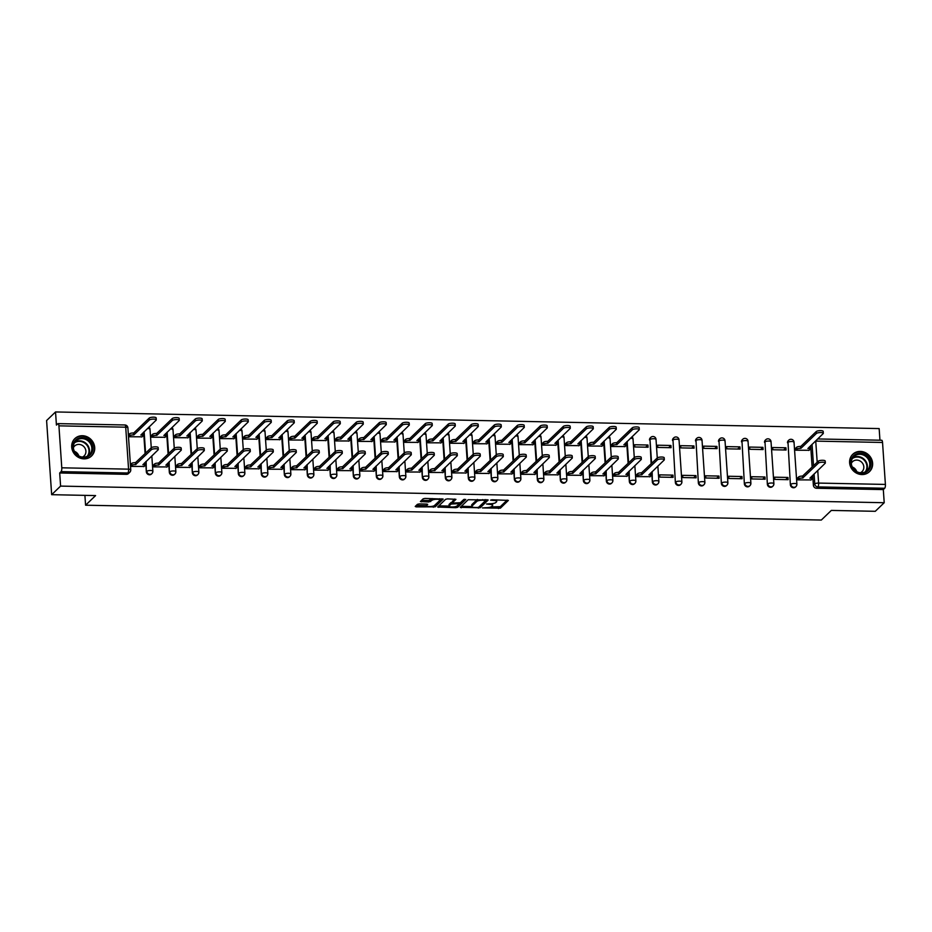 <?xml version="1.0" encoding="UTF-8"?>
<svg xmlns="http://www.w3.org/2000/svg" width="932" height="932" viewBox="0 0 932 932"><rect width="100%" height="100%" fill="white"/><g stroke="black" fill="none" stroke-linecap="round" stroke-linejoin="round"><path stroke-width="1.4" d="M482.415 507.928L500.391 508.161L508.383 500.402L491.933 499.773L490.57 500.146L493.308 500.402A4.846 1.316 176.1 0 1 496.733 501.428A4.846 1.316 176.1 0 1 496.523 501.859L495.871 502.488A4.846 1.316 176.1 0 1 489.824 503.758L486.516 503.991L489.207 504.352A4.846 1.316 176.1 0 1 492.644 505.377A4.846 1.316 176.1 0 1 492.434 505.796L491.77 506.425A4.846 1.316 176.1 0 1 485.723 507.695L482.415 507.928M861.902 474.551A12.046 11.021 46.1 0 0 869.463 471.674A12.046 11.021 46.1 0 0 871.548 459.01A12.046 11.021 46.1 0 0 860.329 451.414A12.046 11.021 46.1 0 0 852.768 454.303A12.046 11.021 46.1 0 0 850.683 466.955A12.046 11.021 46.1 0 0 861.902 474.551M83.996 458.859A12.046 11.021 46.1 0 0 91.557 455.981A12.046 11.021 46.1 0 0 93.643 443.317A12.046 11.021 46.1 0 0 82.412 435.722A12.046 11.021 46.1 0 0 74.863 438.599A12.046 11.021 46.1 0 0 72.778 451.263A12.046 11.021 46.1 0 0 83.996 458.859M419.33 503.909L417.443 504.305L415.218 506.437L416.22 506.892L435.186 506.845L443.189 499.086L425.039 498.422L423.151 498.818L420.39 501.533L428.778 501.998L431.994 500.333A4.054 1.107 176.1 0 1 436.421 499.272A4.054 1.107 176.1 0 1 439.916 500.135A4.054 1.107 176.1 0 1 439.741 500.484L434.51 505.505A4.054 1.107 176.1 0 1 430.083 506.554A4.054 1.107 176.1 0 1 426.6 505.703A4.054 1.107 176.1 0 1 426.774 505.342L427.706 504.375L426.635 504.061L419.33 503.909M884.212 502.721L875.276 511.307L831.332 510.421L821.325 520.044L85.581 505.202L95.588 495.579L51.656 494.682L60.592 486.096L884.212 502.721L883.315 489.591L884.701 488.252L817.912 486.912A3.087 2.831 -133.9 0 1 814.766 483.883L814.079 473.945M460.222 507.346L480.201 507.754L488.193 499.995L468.155 499.727L460.222 507.346M455.806 507.695L437.656 507.031L445.647 499.272L447.535 498.876L455.923 499.342L452.637 502.569L453.639 503.024L460.385 502.721L463.728 499.505L465.802 499.459L457.694 507.299L455.806 507.695L455.725 506.554M51.656 494.682L46.6 420.553L55.536 411.956L879.156 428.58L879.948 440.207M60.592 486.096L59.695 472.978L61.081 471.639A3.087 0.92 -88.8 0 0 61.78 467.806L58.926 425.842A3.087 0.92 -88.8 0 0 58.087 423.617A3.087 0.92 -88.8 0 0 57.819 423.745L56.433 425.085L55.536 411.956M883.315 489.591L816.525 488.252A3.087 2.831 -133.9 0 1 813.368 485.223L812.692 475.273M812.133 467.107L810.665 445.624M881.439 440.358A3.087 0.92 91.2 0 1 881.707 440.242A3.087 0.92 91.2 0 1 882.534 442.467L885.4 484.43A3.087 0.92 91.2 0 1 884.701 488.252M795.905 448.001L795.823 450.214L809.069 450.273M797.92 477.65L797.839 479.875L811.096 479.922M787.959 477.452L774.69 477.184L774.841 479.409L788.111 479.677L787.959 477.452L785.688 479.63M785.932 447.791L772.663 447.523L772.814 449.748L786.084 450.016L785.932 447.791L783.672 449.97M764.951 476.986L751.681 476.718L751.833 478.943L765.102 479.211L764.951 476.986L762.691 479.165M762.935 447.337L749.666 447.069L749.817 449.294L763.087 449.562L762.935 447.337L760.675 449.504M741.954 476.52L728.684 476.252L728.836 478.477L742.105 478.745L741.954 476.52L739.693 478.698M739.938 446.871L726.657 446.603L726.809 448.828L740.09 449.096L739.938 446.871L737.666 449.049M718.956 476.066L705.687 475.798L705.839 478.011L719.108 478.279L718.956 476.066L716.685 478.233M716.929 446.405L703.66 446.137L703.811 448.362L717.081 448.63L716.929 446.405L714.669 448.583M695.948 475.6L682.678 475.332L682.83 477.557L696.099 477.825L695.948 475.6L693.688 477.767M693.932 445.939L680.663 445.671L680.814 447.896L694.084 448.164L693.932 445.939L691.672 448.117M672.951 475.134L659.681 474.866L659.833 477.091L673.102 477.359L672.951 475.134L670.691 477.312M670.923 445.473L657.654 445.205L657.806 447.43L671.075 447.698L670.923 445.473L668.663 447.651M636.917 474.4L636.836 476.625L650.082 476.671M647.926 445.007L634.657 444.75L634.808 446.964L648.078 447.232L647.926 445.007L645.666 447.185M613.908 473.945L613.827 476.159L627.085 476.217M611.893 444.284L611.811 446.51L625.069 446.556M590.911 473.479L590.83 475.693L604.087 475.751M588.896 443.818L588.803 446.044L602.06 446.09M567.914 473.013L567.833 475.227L581.079 475.285M565.887 443.352L565.806 445.578L579.063 445.624M544.905 472.547L544.824 474.772L558.082 474.819M542.89 442.898L542.808 445.112L556.055 445.17M521.908 472.081L521.827 474.306L535.085 474.353M519.881 442.432L519.8 444.646L533.057 444.704M498.911 471.615L498.83 473.84L512.076 473.887M496.884 441.966L496.803 444.18L510.06 444.238M475.903 471.161L475.821 473.374L489.079 473.433M473.887 441.5L473.805 443.725L487.052 443.772M452.905 470.695L452.824 472.908L466.082 472.967M450.878 441.034L450.797 443.259L464.054 443.306M429.908 470.229L429.827 472.454L443.073 472.501M427.881 440.568L427.8 442.793L441.057 442.84M406.9 469.763L406.818 471.988L420.076 472.035M404.884 440.114L404.803 442.327L418.049 442.385M383.902 469.297L383.821 471.522L397.079 471.569M381.875 439.648L381.794 441.861L395.052 441.919M360.905 468.843L360.812 471.056L374.07 471.103M358.878 439.182L358.797 441.395L372.054 441.453M337.897 468.377L337.815 470.59L351.073 470.648M335.881 438.716L335.8 440.941L349.046 440.987M314.9 467.911L314.818 470.124L328.076 470.182M312.872 438.25L312.791 440.475L326.049 440.521M291.902 467.445L291.809 469.67L305.067 469.716M289.875 437.784L289.794 440.009L303.051 440.055M268.894 466.979L268.812 469.204L282.07 469.25M266.878 437.329L266.797 439.543L280.043 439.601M245.897 466.513L245.815 468.738L259.073 468.784M243.869 436.863L243.788 439.077L257.046 439.135M222.899 466.058L222.806 468.272L236.064 468.318M220.872 436.397L220.791 438.611L234.049 438.669M199.891 465.592L199.809 467.806L213.067 467.864M197.875 435.931L197.794 438.157L211.04 438.203M176.894 465.126L176.812 467.34L190.058 467.398M174.867 435.465L174.785 437.69L188.043 437.737M153.885 464.66L153.803 466.885L167.061 466.932M151.869 434.999L151.788 437.225L165.046 437.271M130.888 464.194L130.806 466.419L144.064 466.466M128.872 434.545L128.779 436.758L142.037 436.817M152.732 471.406A3.087 2.831 -133.9 0 1 151.916 473.572L151.427 474.05A3.087 2.831 46.1 0 1 146.336 471.767L145.66 461.818M145.101 453.651L143.633 432.168M175.729 471.872A3.087 2.831 -133.9 0 1 174.925 474.038L174.424 474.516A3.087 2.831 46.1 0 1 169.333 472.233L168.657 462.284M168.098 454.117L166.642 432.634M198.726 472.338A3.087 2.831 -133.9 0 1 197.922 474.505L197.433 474.982A3.087 2.831 46.1 0 1 192.341 472.687L191.666 462.75M191.107 454.571L189.639 433.089M221.734 472.804A3.087 2.831 -133.9 0 1 220.919 474.971L220.43 475.448A3.087 2.831 46.1 0 1 215.339 473.153L214.663 463.216M214.104 455.037L212.636 433.555M244.732 473.27A3.087 2.831 -133.9 0 1 243.928 475.437L243.427 475.903A3.087 2.831 46.1 0 1 238.336 473.619L237.66 463.682M237.101 455.503L235.645 434.021M267.729 473.724A3.087 2.831 -133.9 0 1 266.925 475.891L266.435 476.368A3.087 2.831 46.1 0 1 261.344 474.085L260.669 464.136M260.11 455.969L258.642 434.487M290.737 474.19A3.087 2.831 -133.9 0 1 289.922 476.357L289.433 476.835A3.087 2.831 46.1 0 1 284.342 474.551L283.666 464.602M283.107 456.435L281.639 434.953M313.735 474.656A3.087 2.831 -133.9 0 1 312.931 476.823L312.43 477.3A3.087 2.831 46.1 0 1 307.35 475.017L306.663 465.068M306.104 456.901L304.648 435.419M336.732 475.122A3.087 2.831 -133.9 0 1 335.928 477.289L335.438 477.767A3.087 2.831 46.1 0 1 330.347 475.471L329.672 465.534M329.113 457.356L327.645 435.873M359.74 475.588A3.087 2.831 -133.9 0 1 358.925 477.755L358.436 478.233A3.087 2.831 46.1 0 1 353.345 475.937L352.669 466M352.11 457.822L350.642 436.339M382.737 476.054A3.087 2.831 -133.9 0 1 381.934 478.221L381.433 478.687A3.087 2.831 46.1 0 1 376.353 476.403L375.666 466.466M375.118 458.288L373.65 436.805M405.746 476.508A3.087 2.831 -133.9 0 1 404.931 478.675L404.441 479.153A3.087 2.831 46.1 0 1 399.35 476.869L398.675 466.92M398.115 458.754L396.648 437.271M428.743 476.974A3.087 2.831 -133.9 0 1 427.928 479.141L427.438 479.619A3.087 2.831 46.1 0 1 422.347 477.335L421.672 467.386M421.113 459.22L419.656 437.737M451.74 477.44A3.087 2.831 -133.9 0 1 450.937 479.607L450.436 480.085A3.087 2.831 46.1 0 1 445.356 477.801L444.669 467.852M444.121 459.686L442.653 438.203M474.749 477.906A3.087 2.831 -133.9 0 1 473.934 480.073L473.444 480.551A3.087 2.831 46.1 0 1 468.353 478.256L467.678 468.318M467.118 460.14L465.651 438.657M497.746 478.372A3.087 2.831 -133.9 0 1 496.942 480.539L496.441 481.017A3.087 2.831 46.1 0 1 491.35 478.722L490.675 468.784M490.115 460.606L488.659 439.123M520.743 478.838A3.087 2.831 -133.9 0 1 519.94 481.005L519.439 481.471A3.087 2.831 46.1 0 1 514.359 479.188L513.672 469.25M513.124 461.072L511.656 439.589M543.752 479.293A3.087 2.831 -133.9 0 1 542.937 481.46L542.447 481.937A3.087 2.831 46.1 0 1 537.356 479.654L536.681 469.705M536.121 461.538L534.653 440.055M566.749 479.759A3.087 2.831 -133.9 0 1 565.945 481.926L565.444 482.403A3.087 2.831 46.1 0 1 560.353 480.12L559.678 470.171M559.118 462.004L557.662 440.521M589.746 480.225A3.087 2.831 -133.9 0 1 588.942 482.392L588.453 482.869A3.087 2.831 46.1 0 1 583.362 480.586L582.675 470.637M582.127 462.47L580.659 440.987M612.755 480.691A3.087 2.831 -133.9 0 1 611.94 482.858L611.45 483.335A3.087 2.831 46.1 0 1 606.359 481.04L605.683 471.103M605.124 462.924L603.656 441.442M635.752 481.157A3.087 2.831 -133.9 0 1 634.948 483.324L634.447 483.79A3.087 2.831 46.1 0 1 629.356 481.506L628.681 471.569M628.121 463.39L626.665 441.908M658.749 481.623A3.087 2.831 -133.9 0 1 657.945 483.79L657.456 484.256A3.087 2.831 46.1 0 1 652.365 481.972L651.689 472.035M651.13 463.856L650 439.531A3.087 2.831 -133.9 0 1 650.804 437.364L650.315 437.842A3.087 2.831 46.1 0 0 649.499 440.009M681.758 482.077A3.087 2.831 -133.9 0 1 680.942 484.244L680.453 484.722A3.087 2.831 46.1 0 1 675.362 482.438L672.997 439.997A3.087 2.831 -133.9 0 1 673.801 437.83L673.312 438.308A3.087 2.831 46.1 0 0 672.496 440.475M704.755 482.543A3.087 2.831 -133.9 0 1 703.951 484.71L703.45 485.188A3.087 2.831 46.1 0 1 698.359 482.904L695.994 440.463A3.087 2.831 -133.9 0 1 696.81 438.296L696.309 438.774A3.087 2.831 46.1 0 0 695.505 440.941M727.752 483.009A3.087 2.831 -133.9 0 1 726.948 485.176L726.459 485.654A3.087 2.831 46.1 0 1 721.368 483.37L719.003 440.929A3.087 2.831 -133.9 0 1 719.807 438.762L719.318 439.228A3.087 2.831 46.1 0 0 718.502 441.407M750.761 483.475A3.087 2.831 -133.9 0 1 749.945 485.642L749.456 486.12A3.087 2.831 46.1 0 1 744.365 483.825L742 441.395A3.087 2.831 -133.9 0 1 742.804 439.228L742.315 439.694A3.087 2.831 46.1 0 0 741.511 441.861M773.758 483.941A3.087 2.831 -133.9 0 1 772.954 486.108L772.453 486.574A3.087 2.831 46.1 0 1 767.362 484.291L764.997 441.85A3.087 2.831 -133.9 0 1 765.813 439.683L765.312 440.16A3.087 2.831 46.1 0 0 764.508 442.327M796.755 484.395A3.087 2.831 -133.9 0 1 795.951 486.574L795.462 487.04A3.087 2.831 46.1 0 1 790.371 484.757L788.006 442.316A3.087 2.831 -133.9 0 1 788.81 440.149L788.321 440.626A3.087 2.831 46.1 0 0 787.505 442.793M85.581 505.202L84.905 495.358M59.695 472.978L126.484 474.33A3.087 2.831 46.1 0 0 128.43 473.584L129.816 472.244A3.087 2.831 -133.9 0 1 127.882 472.99L61.081 471.639M492.644 505.377L492.539 503.886A4.846 1.316 176.1 0 0 492.399 503.606M496.733 501.428L496.64 499.948A4.846 1.316 176.1 0 0 496.616 499.867M490.931 506.926L500.286 506.682L507.148 500.076M479.374 506.565L486.958 499.668M461.293 506.321L471.825 506.542M477.335 507.521L478.652 507.241L485.619 500.554L482.811 500.193A4.846 1.316 176.1 0 0 476.776 501.463L472.011 506.029A4.846 1.316 176.1 0 0 471.802 506.46A4.846 1.316 176.1 0 0 475.238 507.486L477.335 507.521M477.51 499.482A4.846 1.316 176.1 0 0 476.671 499.971L476.776 501.463M471.802 506.46L471.709 504.969A4.846 1.316 176.1 0 1 471.918 504.55L476.671 499.971M449.119 506.076L438.786 505.866M454.688 499.028L452.556 501.346M464.392 499.272L457.589 505.82L457.694 507.299M449.306 505.773A4.054 1.107 176.1 0 0 449.119 506.134A4.054 1.107 176.1 0 0 452.614 506.985A4.054 1.107 176.1 0 0 457.041 505.936L458.952 504.037L457.88 503.711L451.135 504.014L449.306 505.773L449.201 504.294A4.054 1.107 176.1 0 0 449.026 504.655L449.119 506.134M452.533 502.138L451.041 502.523L451.135 504.014M449.201 504.294L451.041 502.523M456.797 506.123L457.589 505.82M426.53 504.049A4.054 1.107 176.1 0 0 426.495 504.212L426.6 505.703M432.297 498.573A4.054 1.107 176.1 0 0 431.889 498.841L431.994 500.333M421.532 500.379L428.673 500.519L431.889 498.841M434.312 505.657L441.954 498.76M416.278 505.412L426.588 505.622M795.683 448.21L796.697 447.232A3.087 0.839 -3.9 0 1 800.541 446.428L800.67 448.362A3.087 0.839 176.1 0 0 796.825 449.166L795.812 450.133M808.848 450.482L809.943 449.434A3.087 0.839 176.1 0 0 810.083 449.154A3.087 0.839 176.1 0 0 807.893 448.502L823.166 433.613A3.553 0.967 176.1 0 0 823.317 433.31A3.553 0.967 176.1 0 0 820.265 432.553A3.553 0.967 176.1 0 0 816.385 433.473L800.891 448.362M800.763 446.44L816.246 431.551A3.553 0.967 -3.9 0 1 820.137 430.631A3.553 0.967 -3.9 0 1 823.189 431.376L823.317 433.31M809.43 446.812A3.087 0.839 -3.9 0 1 809.943 447.232L810.083 449.154M810.875 480.131L811.97 479.083A3.087 0.839 176.1 0 0 812.098 478.815A3.087 0.839 176.1 0 0 809.92 478.163L825.181 463.274A3.553 0.967 176.1 0 0 825.344 462.959A3.553 0.967 176.1 0 0 822.28 462.214A3.553 0.967 176.1 0 0 818.401 463.134L802.697 478.011A3.087 0.839 176.1 0 0 798.841 478.815L798.712 476.893A3.087 0.839 -3.9 0 1 802.557 476.089L818.273 461.2A3.553 0.967 -3.9 0 1 822.152 460.28A3.553 0.967 -3.9 0 1 825.204 461.037L825.344 462.959M797.699 477.86L798.712 476.893M811.457 476.473A3.087 0.839 -3.9 0 1 811.97 476.893L812.098 478.815M797.839 479.794L798.841 478.815M802.918 478.023L802.778 476.089M869.719 468.505A10.427 9.541 -133.9 0 1 856.368 471.895A10.427 9.541 -133.9 0 1 851.801 458.148A10.427 9.541 -133.9 0 1 865.141 454.758A10.427 9.541 -133.9 0 1 869.719 468.505M852.232 458.754A9.658 8.831 46.1 0 0 855.261 470.66A9.658 8.831 46.1 0 0 867.226 470.509A9.658 8.831 46.1 0 0 868.834 468.342A9.658 8.831 46.1 0 0 865.805 456.435A9.658 8.831 46.1 0 0 853.84 456.587A9.658 8.831 46.1 0 0 852.232 458.754M860.364 472.757A6.874 6.291 46.1 0 0 862.018 471.65A6.874 6.291 46.1 0 0 863.16 470.112A6.874 6.291 46.1 0 0 861.017 461.631A6.874 6.291 46.1 0 0 852.489 461.736A6.874 6.291 46.1 0 0 851.347 463.286A6.874 6.291 46.1 0 0 851.312 463.344M868.053 472.804A11.976 10.951 46.1 0 0 869.055 471.965A11.976 10.951 46.1 0 0 871.047 469.274A11.976 10.951 46.1 0 0 867.296 454.513A11.976 10.951 46.1 0 0 852.465 454.7A11.976 10.951 46.1 0 0 851.58 455.666M852.302 467.014A6.874 6.291 -133.9 0 1 856.741 471.627M91.802 452.812A10.427 9.541 -133.9 0 1 78.463 456.202A10.427 9.541 -133.9 0 1 73.884 442.455A10.427 9.541 -133.9 0 1 87.235 439.065A10.427 9.541 -133.9 0 1 91.802 452.812M74.327 443.061A9.658 8.831 46.1 0 0 77.344 454.967A9.658 8.831 46.1 0 0 89.309 454.816A9.658 8.831 46.1 0 0 90.917 452.649A9.658 8.831 46.1 0 0 87.899 440.743A9.658 8.831 46.1 0 0 75.935 440.894A9.658 8.831 46.1 0 0 74.327 443.061M82.459 457.064A6.874 6.291 46.1 0 0 84.113 455.958A6.874 6.291 46.1 0 0 85.255 454.42A6.874 6.291 46.1 0 0 83.099 445.939A6.874 6.291 46.1 0 0 74.583 446.044A6.874 6.291 46.1 0 0 73.442 447.593A6.874 6.291 46.1 0 0 73.407 447.651M90.136 457.111A11.976 10.951 46.1 0 0 91.138 456.272A11.976 10.951 46.1 0 0 93.13 453.581A11.976 10.951 46.1 0 0 89.39 438.821A11.976 10.951 46.1 0 0 74.548 439.007A11.976 10.951 46.1 0 0 73.663 439.974M74.397 451.309A6.874 6.291 -133.9 0 1 78.836 455.934M611.672 444.494L612.685 443.527A3.087 0.839 -3.9 0 1 616.53 442.723L616.658 444.646A3.087 0.839 176.1 0 0 612.813 445.449L611.8 446.428M624.848 446.766L625.943 445.717A3.087 0.839 176.1 0 0 626.071 445.449A3.087 0.839 176.1 0 0 623.881 444.797L639.154 429.897A3.553 0.967 176.1 0 0 639.305 429.594A3.553 0.967 176.1 0 0 636.253 428.848A3.553 0.967 176.1 0 0 632.374 429.768L616.879 444.657M616.751 442.723L632.246 427.835A3.553 0.967 -3.9 0 1 636.125 426.914A3.553 0.967 -3.9 0 1 639.177 427.66L639.305 429.594M625.419 443.096A3.087 0.839 -3.9 0 1 625.943 443.515L626.071 445.449M588.675 444.028L589.688 443.061A3.087 0.839 -3.9 0 1 593.533 442.257L593.661 444.18A3.087 0.839 176.1 0 0 589.816 444.983L588.803 445.962M601.839 446.3L602.934 445.251A3.087 0.839 176.1 0 0 603.074 444.983A3.087 0.839 176.1 0 0 600.884 444.331L616.157 429.442A3.553 0.967 176.1 0 0 616.308 429.128A3.553 0.967 176.1 0 0 613.256 428.382A3.553 0.967 176.1 0 0 609.377 429.303L593.882 444.191M593.754 442.257L609.237 427.369A3.553 0.967 -3.9 0 1 613.116 426.448A3.553 0.967 -3.9 0 1 616.18 427.205L616.308 429.128M602.422 442.642A3.087 0.839 -3.9 0 1 602.934 443.05L603.074 444.983M565.666 443.574L566.679 442.595A3.087 0.839 -3.9 0 1 570.524 441.791L570.664 443.725A3.087 0.839 176.1 0 0 566.807 444.529L565.806 445.496M578.842 445.834L579.937 444.785A3.087 0.839 176.1 0 0 580.065 444.517A3.087 0.839 176.1 0 0 577.887 443.865L593.148 428.976A3.553 0.967 176.1 0 0 593.311 428.662A3.553 0.967 176.1 0 0 590.247 427.916A3.553 0.967 176.1 0 0 586.368 428.837L570.885 443.725M570.745 441.791L586.24 426.914A3.553 0.967 -3.9 0 1 590.119 425.982A3.553 0.967 -3.9 0 1 593.171 426.74L593.311 428.662M579.424 442.176A3.087 0.839 -3.9 0 1 579.937 442.595L580.065 444.517M542.669 443.108L543.682 442.129A3.087 0.839 -3.9 0 1 547.527 441.325L547.655 443.259A3.087 0.839 176.1 0 0 543.81 444.063L542.797 445.03M555.845 445.38L556.928 444.319A3.087 0.839 176.1 0 0 557.068 444.051A3.087 0.839 176.1 0 0 554.878 443.399L570.151 428.51A3.553 0.967 176.1 0 0 570.302 428.196A3.553 0.967 176.1 0 0 567.25 427.45A3.553 0.967 176.1 0 0 563.371 428.37L547.876 443.259M547.748 441.337L563.243 426.448A3.553 0.967 -3.9 0 1 567.122 425.528A3.553 0.967 -3.9 0 1 570.174 426.274L570.302 428.196M556.416 441.71A3.087 0.839 -3.9 0 1 556.94 442.129L557.068 444.051M519.672 442.642L520.673 441.663A3.087 0.839 -3.9 0 1 524.53 440.859L524.658 442.793A3.087 0.839 176.1 0 0 520.813 443.597L519.8 444.564M532.836 444.913L533.931 443.865A3.087 0.839 176.1 0 0 534.071 443.585A3.087 0.839 176.1 0 0 531.881 442.933L547.154 428.044A3.553 0.967 176.1 0 0 547.305 427.741A3.553 0.967 176.1 0 0 544.253 426.984A3.553 0.967 176.1 0 0 540.374 427.905L524.879 442.793M524.751 440.871L540.234 425.982A3.553 0.967 -3.9 0 1 544.113 425.062A3.553 0.967 -3.9 0 1 547.177 425.808L547.305 427.741M533.419 441.244A3.087 0.839 -3.9 0 1 533.931 441.663L534.071 443.585M496.663 442.176L497.676 441.209A3.087 0.839 -3.9 0 1 501.521 440.405L501.661 442.327A3.087 0.839 176.1 0 0 497.805 443.131L496.803 444.11M509.839 444.447L510.934 443.399A3.087 0.839 176.1 0 0 511.062 443.131A3.087 0.839 176.1 0 0 508.884 442.479L524.145 427.578A3.553 0.967 176.1 0 0 524.308 427.275A3.553 0.967 176.1 0 0 521.244 426.518A3.553 0.967 176.1 0 0 517.365 427.45L501.882 442.327M501.742 440.405L517.237 425.516A3.553 0.967 -3.9 0 1 521.116 424.596A3.553 0.967 -3.9 0 1 524.168 425.342L524.308 427.275M510.421 440.778A3.087 0.839 -3.9 0 1 510.934 441.197L511.062 443.131M473.666 441.71L474.679 440.743A3.087 0.839 -3.9 0 1 478.524 439.939L478.652 441.861A3.087 0.839 176.1 0 0 474.807 442.665L473.794 443.644M486.842 443.982L487.925 442.933A3.087 0.839 176.1 0 0 488.065 442.665A3.087 0.839 176.1 0 0 485.875 442.013L501.148 427.112A3.553 0.967 176.1 0 0 501.3 426.809A3.553 0.967 176.1 0 0 498.247 426.064A3.553 0.967 176.1 0 0 494.368 426.984L478.873 441.873M478.745 439.939L494.24 425.05A3.553 0.967 -3.9 0 1 498.119 424.13A3.553 0.967 -3.9 0 1 501.171 424.875L501.3 426.809M487.413 440.312A3.087 0.839 -3.9 0 1 487.937 440.731L488.065 442.665M450.669 441.244L451.671 440.277A3.087 0.839 -3.9 0 1 455.527 439.473L455.655 441.395A3.087 0.839 176.1 0 0 451.81 442.199L450.797 443.178M463.833 443.515L464.928 442.467A3.087 0.839 176.1 0 0 465.068 442.199A3.087 0.839 176.1 0 0 462.878 441.547L478.151 426.658A3.553 0.967 176.1 0 0 478.302 426.343A3.553 0.967 176.1 0 0 475.25 425.598A3.553 0.967 176.1 0 0 471.371 426.518L455.876 441.407M455.748 439.473L471.231 424.584A3.553 0.967 -3.9 0 1 475.11 423.664A3.553 0.967 -3.9 0 1 478.174 424.421L478.302 426.343M464.416 439.857A3.087 0.839 -3.9 0 1 464.928 440.277L465.068 442.199M427.66 440.789L428.673 439.811A3.087 0.839 -3.9 0 1 432.518 439.007L432.658 440.941A3.087 0.839 176.1 0 0 428.802 441.745L427.788 442.712M440.836 443.061L441.931 442.001A3.087 0.839 176.1 0 0 442.059 441.733A3.087 0.839 176.1 0 0 439.881 441.081L455.142 426.192A3.553 0.967 176.1 0 0 455.305 425.877A3.553 0.967 176.1 0 0 452.241 425.132A3.553 0.967 176.1 0 0 448.362 426.052L432.879 440.941M432.739 439.019L448.234 424.13A3.553 0.967 -3.9 0 1 452.113 423.198A3.553 0.967 -3.9 0 1 455.166 423.955L455.305 425.877M441.418 439.391A3.087 0.839 -3.9 0 1 441.931 439.811L442.059 441.733M404.663 440.323L405.676 439.345A3.087 0.839 -3.9 0 1 409.521 438.541L409.649 440.475A3.087 0.839 176.1 0 0 405.804 441.279L404.791 442.246M417.839 442.595L418.922 441.535A3.087 0.839 176.1 0 0 419.062 441.267A3.087 0.839 176.1 0 0 416.872 440.615L432.145 425.726A3.553 0.967 176.1 0 0 432.297 425.411A3.553 0.967 176.1 0 0 429.244 424.666A3.553 0.967 176.1 0 0 425.365 425.586L409.87 440.475M409.742 438.553L425.237 423.664A3.553 0.967 -3.9 0 1 429.116 422.744A3.553 0.967 -3.9 0 1 432.168 423.489L432.297 425.411M418.41 438.925A3.087 0.839 -3.9 0 1 418.934 439.345L419.062 441.267M381.666 439.857L382.668 438.879A3.087 0.839 -3.9 0 1 386.524 438.075L386.652 440.009A3.087 0.839 176.1 0 0 382.807 440.813L381.794 441.78M394.83 442.129L395.925 441.081A3.087 0.839 176.1 0 0 396.053 440.801A3.087 0.839 176.1 0 0 393.875 440.149L409.148 425.26A3.553 0.967 176.1 0 0 409.299 424.957A3.553 0.967 176.1 0 0 406.247 424.2A3.553 0.967 176.1 0 0 402.356 425.12L386.873 440.009M386.745 438.087L402.228 423.198A3.553 0.967 -3.9 0 1 406.107 422.278A3.553 0.967 -3.9 0 1 409.171 423.023L409.299 424.957M395.413 438.459A3.087 0.839 -3.9 0 1 395.925 438.879L396.053 440.801M358.657 439.391L359.67 438.424A3.087 0.839 -3.9 0 1 363.515 437.621L363.655 439.543A3.087 0.839 176.1 0 0 359.799 440.347L358.785 441.325M371.833 441.663L372.928 440.615A3.087 0.839 176.1 0 0 373.056 440.347A3.087 0.839 176.1 0 0 370.878 439.694L386.139 424.794A3.553 0.967 176.1 0 0 386.291 424.491A3.553 0.967 176.1 0 0 383.238 423.734A3.553 0.967 176.1 0 0 379.359 424.666L363.876 439.543M363.736 437.621L379.231 422.732A3.553 0.967 -3.9 0 1 383.11 421.812A3.553 0.967 -3.9 0 1 386.163 422.557L386.291 424.491M372.416 437.993A3.087 0.839 -3.9 0 1 372.928 438.413L373.056 440.347M335.66 438.925L336.673 437.958A3.087 0.839 -3.9 0 1 340.518 437.155L340.646 439.077A3.087 0.839 176.1 0 0 336.802 439.881L335.788 440.859M348.824 441.197L349.919 440.149A3.087 0.839 176.1 0 0 350.059 439.881A3.087 0.839 176.1 0 0 347.869 439.228L363.142 424.34A3.553 0.967 176.1 0 0 363.294 424.025A3.553 0.967 176.1 0 0 360.241 423.279A3.553 0.967 176.1 0 0 356.362 424.2L340.867 439.089M340.739 437.155L356.234 422.266A3.553 0.967 -3.9 0 1 360.113 421.346A3.553 0.967 -3.9 0 1 363.165 422.091L363.294 424.025M349.407 437.527A3.087 0.839 -3.9 0 1 349.931 437.947L350.059 439.881M312.651 438.459L313.665 437.492A3.087 0.839 -3.9 0 1 317.521 436.689L317.649 438.611A3.087 0.839 176.1 0 0 313.804 439.415L312.791 440.393M325.827 440.731L326.922 439.683A3.087 0.839 176.1 0 0 327.05 439.415A3.087 0.839 176.1 0 0 324.872 438.762L340.145 423.874A3.553 0.967 176.1 0 0 340.297 423.559A3.553 0.967 176.1 0 0 337.244 422.813A3.553 0.967 176.1 0 0 333.353 423.734L317.87 438.623M317.742 436.689L333.225 421.8A3.553 0.967 -3.9 0 1 337.104 420.88A3.553 0.967 -3.9 0 1 340.168 421.637L340.297 423.559M326.41 437.073A3.087 0.839 -3.9 0 1 326.922 437.492L327.05 439.415M649.872 476.893L650.955 475.833A3.087 0.839 176.1 0 0 651.095 475.565A3.087 0.839 176.1 0 0 648.905 474.912L664.178 460.024A3.553 0.967 176.1 0 0 664.33 459.709A3.553 0.967 176.1 0 0 661.277 458.963A3.553 0.967 176.1 0 0 657.398 459.884L641.682 474.772A3.087 0.839 176.1 0 0 637.837 475.576L637.709 473.642A3.087 0.839 -3.9 0 1 641.554 472.839L657.27 457.962A3.553 0.967 -3.9 0 1 661.149 457.03A3.553 0.967 -3.9 0 1 664.201 457.787L664.33 459.709M636.696 474.621L637.709 473.642M650.443 473.223A3.087 0.839 -3.9 0 1 650.967 473.642L651.095 475.565M636.824 476.543L637.837 475.576M641.903 474.772L641.775 472.85M626.863 476.427L627.958 475.367A3.087 0.839 176.1 0 0 628.086 475.099A3.087 0.839 176.1 0 0 625.908 474.446L641.181 459.558A3.553 0.967 176.1 0 0 641.332 459.243A3.553 0.967 176.1 0 0 638.28 458.497A3.553 0.967 176.1 0 0 634.401 459.418L618.685 474.306A3.087 0.839 176.1 0 0 614.84 475.11L614.701 473.176A3.087 0.839 -3.9 0 1 618.557 472.373L634.261 457.495A3.553 0.967 -3.9 0 1 638.14 456.575A3.553 0.967 -3.9 0 1 641.204 457.321L641.332 459.243M613.699 474.155L614.701 473.176M627.446 472.757A3.087 0.839 -3.9 0 1 627.958 473.176L628.086 475.099M613.827 476.077L614.84 475.11M618.906 474.306L618.778 472.384M603.866 475.961L604.961 474.912A3.087 0.839 176.1 0 0 605.089 474.644A3.087 0.839 176.1 0 0 602.911 473.98L618.172 459.092A3.553 0.967 176.1 0 0 618.324 458.789A3.553 0.967 176.1 0 0 615.271 458.031A3.553 0.967 176.1 0 0 611.392 458.952L595.688 473.84A3.087 0.839 176.1 0 0 591.832 474.644L591.703 472.71A3.087 0.839 -3.9 0 1 595.548 471.918L611.264 457.03A3.553 0.967 -3.9 0 1 615.143 456.109A3.553 0.967 -3.9 0 1 618.196 456.855L618.324 458.789M590.69 473.689L591.703 472.71M604.449 472.291A3.087 0.839 -3.9 0 1 604.961 472.71L605.089 474.644M590.818 475.611L591.832 474.644M595.909 473.84L595.769 471.918M580.857 475.495L581.952 474.446A3.087 0.839 176.1 0 0 582.092 474.178A3.087 0.839 176.1 0 0 579.902 473.526L595.175 458.626A3.553 0.967 176.1 0 0 595.327 458.323A3.553 0.967 176.1 0 0 592.274 457.565A3.553 0.967 176.1 0 0 588.395 458.497L572.679 473.374A3.087 0.839 176.1 0 0 568.835 474.178L568.706 472.256A3.087 0.839 -3.9 0 1 572.551 471.452L588.267 456.563A3.553 0.967 -3.9 0 1 592.146 455.643A3.553 0.967 -3.9 0 1 595.198 456.389L595.327 458.323M567.693 473.223L568.706 472.256M581.44 471.825A3.087 0.839 -3.9 0 1 581.964 472.244L582.092 474.178M567.821 475.157L568.835 474.178M572.9 473.386L572.772 471.452M557.86 475.029L558.955 473.98A3.087 0.839 176.1 0 0 559.083 473.712A3.087 0.839 176.1 0 0 556.905 473.06L572.178 458.171A3.553 0.967 176.1 0 0 572.33 457.857A3.553 0.967 176.1 0 0 569.277 457.111A3.553 0.967 176.1 0 0 565.386 458.031L549.682 472.908A3.087 0.839 176.1 0 0 545.837 473.712L545.698 471.79A3.087 0.839 -3.9 0 1 549.554 470.986L565.258 456.098A3.553 0.967 -3.9 0 1 569.137 455.177A3.553 0.967 -3.9 0 1 572.201 455.923L572.33 457.857M544.684 472.757L545.698 471.79M558.443 471.359A3.087 0.839 -3.9 0 1 558.955 471.778L559.083 473.712M544.824 474.691L545.837 473.712M549.903 472.92L549.775 470.986M534.863 474.563L535.958 473.514A3.087 0.839 176.1 0 0 536.086 473.246A3.087 0.839 176.1 0 0 533.908 472.594L549.169 457.705A3.553 0.967 176.1 0 0 549.321 457.391A3.553 0.967 176.1 0 0 546.269 456.645A3.553 0.967 176.1 0 0 542.389 457.565L526.673 472.442A3.087 0.839 176.1 0 0 522.829 473.246L522.701 471.324A3.087 0.839 -3.9 0 1 526.545 470.52L542.261 455.643A3.553 0.967 -3.9 0 1 546.14 454.711A3.553 0.967 -3.9 0 1 549.193 455.468L549.321 457.391M521.687 472.291L522.701 471.324M535.446 470.905A3.087 0.839 -3.9 0 1 535.958 471.324L536.086 473.246M521.815 474.225L522.829 473.246M526.895 472.454L526.766 470.52M511.854 474.108L512.95 473.048A3.087 0.839 176.1 0 0 513.089 472.78A3.087 0.839 176.1 0 0 510.899 472.128L526.172 457.239A3.553 0.967 176.1 0 0 526.324 456.925A3.553 0.967 176.1 0 0 523.271 456.179A3.553 0.967 176.1 0 0 519.392 457.099L503.676 471.988A3.087 0.839 176.1 0 0 499.832 472.792L499.703 470.858A3.087 0.839 -3.9 0 1 503.548 470.054L519.252 455.177A3.553 0.967 -3.9 0 1 523.143 454.245A3.553 0.967 -3.9 0 1 526.196 455.002L526.324 456.925M498.69 471.837L499.703 470.858M512.437 470.439A3.087 0.839 -3.9 0 1 512.95 470.858L513.089 472.78M498.818 473.759L499.832 472.792M503.897 471.988L503.769 470.066M488.857 473.642L489.952 472.594A3.087 0.839 176.1 0 0 490.081 472.314A3.087 0.839 176.1 0 0 487.902 471.662L503.175 456.773A3.553 0.967 176.1 0 0 503.327 456.459A3.553 0.967 176.1 0 0 500.274 455.713A3.553 0.967 176.1 0 0 496.383 456.633L480.679 471.522A3.087 0.839 176.1 0 0 476.835 472.326L476.695 470.392A3.087 0.839 -3.9 0 1 480.551 469.588L496.255 454.711A3.553 0.967 -3.9 0 1 500.135 453.791A3.553 0.967 -3.9 0 1 503.187 454.536L503.327 456.459M475.681 471.371L476.695 470.392M489.44 469.973A3.087 0.839 -3.9 0 1 489.952 470.392L490.081 472.314M475.821 473.293L476.835 472.326M480.9 471.522L480.761 469.6M465.86 473.176L466.955 472.128A3.087 0.839 176.1 0 0 467.083 471.86A3.087 0.839 176.1 0 0 464.905 471.196L480.166 456.307A3.553 0.967 176.1 0 0 480.318 456.004A3.553 0.967 176.1 0 0 477.266 455.247A3.553 0.967 176.1 0 0 473.386 456.167L457.67 471.056A3.087 0.839 176.1 0 0 453.826 471.86L453.698 469.926A3.087 0.839 -3.9 0 1 457.542 469.134L473.258 454.245A3.553 0.967 -3.9 0 1 477.137 453.325A3.553 0.967 -3.9 0 1 480.19 454.07L480.318 456.004M452.684 470.905L453.698 469.926M466.431 469.507A3.087 0.839 -3.9 0 1 466.955 469.926L467.083 471.86M452.812 472.827L453.826 471.86M457.892 471.056L457.763 469.134M442.851 472.71L443.947 471.662A3.087 0.839 176.1 0 0 444.086 471.394A3.087 0.839 176.1 0 0 441.896 470.742L457.169 455.841A3.553 0.967 176.1 0 0 457.321 455.538A3.553 0.967 176.1 0 0 454.268 454.781A3.553 0.967 176.1 0 0 450.389 455.713L434.673 470.59A3.087 0.839 176.1 0 0 430.829 471.394L430.7 469.472A3.087 0.839 -3.9 0 1 434.545 468.668L450.249 453.779A3.553 0.967 -3.9 0 1 454.14 452.859A3.553 0.967 -3.9 0 1 457.193 453.604L457.321 455.538M429.687 470.439L430.7 469.472M443.434 469.041A3.087 0.839 -3.9 0 1 443.947 469.46L444.086 471.394M429.815 472.373L430.829 471.394M434.895 470.602L434.766 468.668M419.854 472.244L420.949 471.196A3.087 0.839 176.1 0 0 421.078 470.928A3.087 0.839 176.1 0 0 418.899 470.276L434.172 455.387A3.553 0.967 176.1 0 0 434.324 455.072A3.553 0.967 176.1 0 0 431.26 454.327A3.553 0.967 176.1 0 0 427.38 455.247L411.676 470.124A3.087 0.839 176.1 0 0 407.832 470.928L407.692 469.006A3.087 0.839 -3.9 0 1 411.536 468.202L427.252 453.313A3.553 0.967 -3.9 0 1 431.132 452.393A3.553 0.967 -3.9 0 1 434.184 453.138L434.324 455.072M406.678 469.973L407.692 469.006M420.437 468.575A3.087 0.839 -3.9 0 1 420.949 468.994L421.078 470.928M406.818 471.907L407.832 470.928M411.897 470.136L411.758 468.202M396.857 471.778L397.952 470.73A3.087 0.839 176.1 0 0 398.08 470.462A3.087 0.839 176.1 0 0 395.902 469.81L411.163 454.921A3.553 0.967 176.1 0 0 411.315 454.606A3.553 0.967 176.1 0 0 408.263 453.861A3.553 0.967 176.1 0 0 404.383 454.781L388.667 469.658A3.087 0.839 176.1 0 0 384.823 470.462L384.695 468.54A3.087 0.839 -3.9 0 1 388.539 467.736L404.255 452.859A3.553 0.967 -3.9 0 1 408.134 451.927A3.553 0.967 -3.9 0 1 411.187 452.684L411.315 454.606M383.681 469.507L384.695 468.54M397.428 468.12A3.087 0.839 -3.9 0 1 397.952 468.54L398.08 470.462M383.809 471.441L384.823 470.462M388.889 469.67L388.76 467.736M373.849 471.324L374.944 470.264A3.087 0.839 176.1 0 0 375.083 469.996A3.087 0.839 176.1 0 0 372.893 469.344L388.166 454.455A3.553 0.967 176.1 0 0 388.318 454.14A3.553 0.967 176.1 0 0 385.265 453.395A3.553 0.967 176.1 0 0 381.386 454.315L365.67 469.204A3.087 0.839 176.1 0 0 361.826 470.008L361.698 468.074A3.087 0.839 -3.9 0 1 365.542 467.27L381.246 452.393A3.553 0.967 -3.9 0 1 385.137 451.472A3.553 0.967 -3.9 0 1 388.19 452.218L388.318 454.14M360.684 469.052L361.698 468.074M374.431 467.654A3.087 0.839 -3.9 0 1 374.944 468.074L375.083 469.996M360.812 470.975L361.826 470.008M365.892 469.204L365.763 467.282M350.851 470.858L351.947 469.81A3.087 0.839 176.1 0 0 352.075 469.53A3.087 0.839 176.1 0 0 349.896 468.878L365.169 453.989A3.553 0.967 176.1 0 0 365.321 453.674A3.553 0.967 176.1 0 0 362.257 452.929A3.553 0.967 176.1 0 0 358.377 453.849L342.673 468.738A3.087 0.839 176.1 0 0 338.829 469.542L338.689 467.608A3.087 0.839 -3.9 0 1 342.533 466.804L358.249 451.927A3.553 0.967 -3.9 0 1 362.129 451.006A3.553 0.967 -3.9 0 1 365.181 451.752L365.321 453.674M337.675 468.586L338.689 467.608M351.434 467.188A3.087 0.839 -3.9 0 1 351.947 467.608L352.075 469.53M337.815 470.509L338.829 469.542M342.894 468.738L342.755 466.815M327.854 470.392L328.949 469.344A3.087 0.839 176.1 0 0 329.078 469.076A3.087 0.839 176.1 0 0 326.899 468.423L342.161 453.523A3.553 0.967 176.1 0 0 342.312 453.22A3.553 0.967 176.1 0 0 339.26 452.463A3.553 0.967 176.1 0 0 335.38 453.383L319.664 468.272A3.087 0.839 176.1 0 0 315.82 469.076L315.692 467.153A3.087 0.839 -3.9 0 1 319.536 466.35L335.252 451.461A3.553 0.967 -3.9 0 1 339.132 450.54A3.553 0.967 -3.9 0 1 342.184 451.286L342.312 453.22M314.678 468.12L315.692 467.153M328.425 466.722A3.087 0.839 -3.9 0 1 328.949 467.142L329.078 469.076M314.806 470.043L315.82 469.076M319.886 468.272L319.758 466.35M289.654 438.005L290.668 437.026A3.087 0.839 -3.9 0 1 294.512 436.223L294.64 438.157A3.087 0.839 176.1 0 0 290.796 438.96L289.782 439.927M302.83 440.277L303.925 439.217A3.087 0.839 176.1 0 0 304.053 438.949A3.087 0.839 176.1 0 0 301.875 438.296L317.136 423.408A3.553 0.967 176.1 0 0 317.288 423.093A3.553 0.967 176.1 0 0 314.235 422.347A3.553 0.967 176.1 0 0 310.356 423.268L294.861 438.157M294.733 436.234L310.228 421.346A3.553 0.967 -3.9 0 1 314.107 420.414A3.553 0.967 -3.9 0 1 317.16 421.171L317.288 423.093M303.413 436.607A3.087 0.839 -3.9 0 1 303.925 437.026L304.053 438.949M304.846 469.926L305.941 468.878A3.087 0.839 176.1 0 0 306.08 468.61A3.087 0.839 176.1 0 0 303.89 467.957L319.163 453.057A3.553 0.967 176.1 0 0 319.315 452.754A3.553 0.967 176.1 0 0 316.263 451.997A3.553 0.967 176.1 0 0 312.383 452.929L296.667 467.806A3.087 0.839 176.1 0 0 292.823 468.61L292.695 466.687A3.087 0.839 -3.9 0 1 296.539 465.883L312.243 450.995A3.553 0.967 -3.9 0 1 316.123 450.074A3.553 0.967 -3.9 0 1 319.187 450.82L319.315 452.754M291.681 467.654L292.695 466.687M305.428 466.256A3.087 0.839 -3.9 0 1 305.941 466.676L306.08 468.61M291.809 469.588L292.823 468.61M296.889 467.817L296.76 465.883M266.657 437.539L267.67 436.56A3.087 0.839 -3.9 0 1 271.515 435.757L271.643 437.69A3.087 0.839 176.1 0 0 267.799 438.494L266.785 439.461M279.821 439.811L280.916 438.751A3.087 0.839 176.1 0 0 281.056 438.483A3.087 0.839 176.1 0 0 278.866 437.83L294.139 422.942A3.553 0.967 176.1 0 0 294.291 422.627A3.553 0.967 176.1 0 0 291.238 421.881A3.553 0.967 176.1 0 0 287.359 422.802L271.864 437.69M271.736 435.768L287.219 420.88A3.553 0.967 -3.9 0 1 291.11 419.959A3.553 0.967 -3.9 0 1 294.163 420.705L294.291 422.627M280.404 436.141A3.087 0.839 -3.9 0 1 280.916 436.56L281.056 438.483M281.848 469.46L282.944 468.412A3.087 0.839 176.1 0 0 283.072 468.144A3.087 0.839 176.1 0 0 280.893 467.491L296.155 452.603A3.553 0.967 176.1 0 0 296.318 452.288A3.553 0.967 176.1 0 0 293.254 451.542A3.553 0.967 176.1 0 0 289.374 452.463L273.67 467.34A3.087 0.839 176.1 0 0 269.814 468.144L269.686 466.221A3.087 0.839 -3.9 0 1 273.53 465.418L289.246 450.529A3.553 0.967 -3.9 0 1 293.126 449.608A3.553 0.967 -3.9 0 1 296.178 450.366L296.318 452.288M268.672 467.188L269.686 466.221M282.431 465.79A3.087 0.839 -3.9 0 1 282.944 466.21L283.072 468.144M268.812 469.122L269.814 468.144M273.892 467.351L273.752 465.418M243.648 437.073L244.662 436.094A3.087 0.839 -3.9 0 1 248.518 435.291L248.646 437.225A3.087 0.839 176.1 0 0 244.801 438.028L243.788 438.995M256.824 439.345L257.919 438.296A3.087 0.839 176.1 0 0 258.048 438.017A3.087 0.839 176.1 0 0 255.869 437.364L271.142 422.476A3.553 0.967 176.1 0 0 271.294 422.173A3.553 0.967 176.1 0 0 268.241 421.415A3.553 0.967 176.1 0 0 264.35 422.336L248.867 437.225M248.728 435.302L264.222 420.414A3.553 0.967 -3.9 0 1 268.101 419.493A3.553 0.967 -3.9 0 1 271.154 420.239L271.294 422.173M257.407 435.675A3.087 0.839 -3.9 0 1 257.919 436.094L258.048 438.017M258.851 468.994L259.946 467.946A3.087 0.839 176.1 0 0 260.075 467.678A3.087 0.839 176.1 0 0 257.884 467.025L273.158 452.137A3.553 0.967 176.1 0 0 273.309 451.822A3.553 0.967 176.1 0 0 270.257 451.076A3.553 0.967 176.1 0 0 266.377 451.997L250.661 466.874A3.087 0.839 176.1 0 0 246.817 467.678L246.689 465.755A3.087 0.839 -3.9 0 1 250.533 464.952L266.249 450.074A3.553 0.967 -3.9 0 1 270.129 449.142A3.553 0.967 -3.9 0 1 273.181 449.9L273.309 451.822M245.675 466.722L246.689 465.755M259.422 465.336A3.087 0.839 -3.9 0 1 259.946 465.755L260.075 467.678M245.803 468.656L246.817 467.678M250.883 466.885L250.755 464.952M220.651 436.607L221.665 435.64A3.087 0.839 -3.9 0 1 225.509 434.836L225.637 436.758A3.087 0.839 176.1 0 0 221.793 437.562L220.779 438.541M233.827 438.879L234.922 437.83A3.087 0.839 176.1 0 0 235.05 437.562A3.087 0.839 176.1 0 0 232.872 436.91L248.133 422.01A3.553 0.967 176.1 0 0 248.285 421.707A3.553 0.967 176.1 0 0 245.233 420.949A3.553 0.967 176.1 0 0 241.353 421.881L225.859 436.758M225.73 434.836L241.225 419.948A3.553 0.967 -3.9 0 1 245.104 419.027A3.553 0.967 -3.9 0 1 248.157 419.773L248.285 421.707M234.398 435.209A3.087 0.839 -3.9 0 1 234.922 435.628L235.05 437.562M235.843 468.54L236.938 467.48A3.087 0.839 176.1 0 0 237.078 467.212A3.087 0.839 176.1 0 0 234.887 466.559L250.16 451.671A3.553 0.967 176.1 0 0 250.312 451.356A3.553 0.967 176.1 0 0 247.26 450.61A3.553 0.967 176.1 0 0 243.38 451.531L227.664 466.419A3.087 0.839 176.1 0 0 223.82 467.223L223.692 465.289A3.087 0.839 -3.9 0 1 227.536 464.486L243.24 449.608A3.553 0.967 -3.9 0 1 247.12 448.688A3.553 0.967 -3.9 0 1 250.184 449.434L250.312 451.356M222.678 466.268L223.692 465.289M236.425 464.87A3.087 0.839 -3.9 0 1 236.938 465.289L237.078 467.212M222.806 468.19L223.82 467.223M227.886 466.419L227.757 464.497M197.654 436.141L198.667 435.174A3.087 0.839 -3.9 0 1 202.512 434.37L202.64 436.293A3.087 0.839 176.1 0 0 198.796 437.096L197.782 438.075M210.818 438.413L211.913 437.364A3.087 0.839 176.1 0 0 212.053 437.096A3.087 0.839 176.1 0 0 209.863 436.444L225.136 421.555A3.553 0.967 176.1 0 0 225.288 421.241A3.553 0.967 176.1 0 0 222.235 420.495A3.553 0.967 176.1 0 0 218.356 421.415L202.861 436.304M202.733 434.37L218.216 419.482A3.553 0.967 -3.9 0 1 222.107 418.561A3.553 0.967 -3.9 0 1 225.16 419.307L225.288 421.241M211.401 434.743A3.087 0.839 -3.9 0 1 211.913 435.162L212.053 437.096M212.845 468.074L213.941 467.025A3.087 0.839 176.1 0 0 214.069 466.746A3.087 0.839 176.1 0 0 211.89 466.093L227.152 451.205A3.553 0.967 176.1 0 0 227.315 450.89A3.553 0.967 176.1 0 0 224.251 450.144A3.553 0.967 176.1 0 0 220.371 451.065L204.667 465.953A3.087 0.839 176.1 0 0 200.811 466.757L200.683 464.823A3.087 0.839 -3.9 0 1 204.527 464.02L220.243 449.142A3.553 0.967 -3.9 0 1 224.123 448.222A3.553 0.967 -3.9 0 1 227.175 448.968L227.315 450.89M199.669 465.802L200.683 464.823M213.428 464.404A3.087 0.839 -3.9 0 1 213.941 464.823L214.069 466.746M199.809 467.724L200.811 466.757M204.889 465.953L204.749 464.031M174.645 435.675L175.659 434.708A3.087 0.839 -3.9 0 1 179.503 433.904L179.643 435.827A3.087 0.839 176.1 0 0 175.799 436.63L174.785 437.609M187.821 437.947L188.916 436.898A3.087 0.839 176.1 0 0 189.045 436.63A3.087 0.839 176.1 0 0 186.866 435.978L202.139 421.089A3.553 0.967 176.1 0 0 202.291 420.775A3.553 0.967 176.1 0 0 199.227 420.029A3.553 0.967 176.1 0 0 195.347 420.949L179.864 435.838M179.725 433.904L195.219 419.016A3.553 0.967 -3.9 0 1 199.099 418.095A3.553 0.967 -3.9 0 1 202.151 418.852L202.291 420.775M188.404 434.289A3.087 0.839 -3.9 0 1 188.916 434.708L189.045 436.63M189.848 467.608L190.932 466.559A3.087 0.839 176.1 0 0 191.072 466.291A3.087 0.839 176.1 0 0 188.881 465.639L204.155 450.738A3.553 0.967 176.1 0 0 204.306 450.436A3.553 0.967 176.1 0 0 201.254 449.678A3.553 0.967 176.1 0 0 197.374 450.61L181.658 465.487A3.087 0.839 176.1 0 0 177.814 466.291L177.686 464.369A3.087 0.839 -3.9 0 1 181.53 463.565L197.246 448.676A3.553 0.967 -3.9 0 1 201.126 447.756A3.553 0.967 -3.9 0 1 204.178 448.502L204.306 450.436M176.672 465.336L177.686 464.369M190.419 463.938A3.087 0.839 -3.9 0 1 190.944 464.357L191.072 466.291M176.8 467.258L177.814 466.291M181.88 465.487L181.752 463.565M151.648 435.221L152.662 434.242A3.087 0.839 -3.9 0 1 156.506 433.438L156.634 435.372A3.087 0.839 176.1 0 0 152.79 436.176L151.776 437.143M164.824 437.492L165.919 436.432A3.087 0.839 176.1 0 0 166.047 436.164A3.087 0.839 176.1 0 0 163.869 435.512L179.13 420.623A3.553 0.967 176.1 0 0 179.282 420.309A3.553 0.967 176.1 0 0 176.23 419.563A3.553 0.967 176.1 0 0 172.35 420.483L156.856 435.372M156.727 433.45L172.222 418.561A3.553 0.967 -3.9 0 1 176.101 417.629A3.553 0.967 -3.9 0 1 179.154 418.386L179.282 420.309M165.395 433.823A3.087 0.839 -3.9 0 1 165.919 434.242L166.047 436.164M166.84 467.142L167.935 466.093A3.087 0.839 176.1 0 0 168.075 465.825A3.087 0.839 176.1 0 0 165.884 465.173L181.157 450.273A3.553 0.967 176.1 0 0 181.309 449.97A3.553 0.967 176.1 0 0 178.257 449.212A3.553 0.967 176.1 0 0 174.377 450.144L158.661 465.021A3.087 0.839 176.1 0 0 154.817 465.825L154.677 463.903A3.087 0.839 -3.9 0 1 158.533 463.099L174.237 448.21A3.553 0.967 -3.9 0 1 178.117 447.29A3.553 0.967 -3.9 0 1 181.181 448.036L181.309 449.97M153.675 464.87L154.677 463.903M167.422 463.472A3.087 0.839 -3.9 0 1 167.935 463.891L168.075 465.825M153.803 466.804L154.817 465.825M158.883 465.033L158.755 463.099M128.651 434.755L129.665 433.776A3.087 0.839 -3.9 0 1 133.509 432.972L133.637 434.906A3.087 0.839 176.1 0 0 129.793 435.71L128.779 436.677M141.815 437.026L142.911 435.966A3.087 0.839 176.1 0 0 143.05 435.698A3.087 0.839 176.1 0 0 140.86 435.046L156.133 420.157A3.553 0.967 176.1 0 0 156.285 419.843A3.553 0.967 176.1 0 0 153.232 419.097A3.553 0.967 176.1 0 0 149.353 420.017L133.859 434.906M133.73 432.984L149.213 418.095A3.553 0.967 -3.9 0 1 153.104 417.175A3.553 0.967 -3.9 0 1 156.157 417.92L156.285 419.843M142.398 433.357A3.087 0.839 -3.9 0 1 142.911 433.776L143.05 435.698M143.843 466.676L144.938 465.627A3.087 0.839 176.1 0 0 145.066 465.359A3.087 0.839 176.1 0 0 142.887 464.707L158.149 449.818A3.553 0.967 176.1 0 0 158.312 449.504A3.553 0.967 176.1 0 0 155.248 448.758A3.553 0.967 176.1 0 0 151.368 449.678L135.664 464.555A3.087 0.839 176.1 0 0 131.808 465.359L131.68 463.437A3.087 0.839 -3.9 0 1 135.524 462.633L151.24 447.744A3.553 0.967 -3.9 0 1 155.12 446.824A3.553 0.967 -3.9 0 1 158.172 447.581L158.312 449.504M130.666 464.404L131.68 463.437M144.425 463.006A3.087 0.839 -3.9 0 1 144.938 463.425L145.066 465.359M130.806 466.338L131.808 465.359M135.886 464.567L135.746 462.633M61.78 467.806L128.569 469.157L125.715 427.194L58.926 425.842M813.368 485.223L814.766 483.883A3.087 0.839 176.1 0 1 818.611 483.079L885.4 484.43M813.531 465.767L812.063 444.284M882.534 442.467L815.745 441.116L817.189 462.249M817.748 470.427L818.611 483.079A3.087 0.92 91.2 0 1 817.912 486.912L816.525 488.252M146.336 471.767L146.149 461.352M145.59 453.173L144.134 431.691M169.333 472.233L169.158 461.806M168.599 453.639L167.131 432.157M192.341 472.687L192.155 462.272M191.596 454.105L190.128 432.623M215.339 473.153L215.152 462.738M214.605 454.56L213.137 433.089M238.336 473.619L238.161 463.204M237.602 455.026L236.134 433.543M261.344 474.085L261.158 463.67M260.599 455.492L259.131 434.009M284.342 474.551L284.155 464.136M283.608 455.958L282.14 434.475M307.35 475.017L307.164 464.59M306.605 456.424L305.137 434.941M330.347 475.471L330.161 465.056M329.602 456.89L328.146 435.407M353.345 475.937L353.158 465.522M352.611 457.344L351.143 435.873M376.353 476.403L376.167 465.988M375.608 457.81L374.14 436.327M399.35 476.869L399.164 466.454M398.605 458.276L397.149 436.793M422.347 477.335L422.161 466.92M421.613 458.742L420.146 437.259M445.356 477.801L445.17 467.375M444.611 459.208L443.143 437.725M468.353 478.256L468.167 467.841M467.608 459.674L466.151 438.191M491.35 478.722L491.164 468.307M490.616 460.128L489.149 438.657M514.359 479.188L514.173 468.773M513.614 460.594L512.146 439.112M537.356 479.654L537.17 469.239M536.611 461.06L535.154 439.578M560.353 480.12L560.179 469.705M559.619 461.526L558.152 440.044M583.362 480.586L583.176 470.159M582.617 461.992L581.149 440.51M606.359 481.04L606.173 470.625M605.614 462.458L604.157 440.976M629.356 481.506L629.182 471.091M628.622 462.913L627.154 441.43M652.365 481.972L652.179 471.557M651.619 463.379L650 439.531A3.087 0.839 -3.9 0 1 653.845 438.727A3.087 0.839 176.1 0 1 656.023 439.38A3.087 3.087 0 0 0 650.804 437.364M675.362 482.438L672.997 439.997A3.087 0.839 -3.9 0 1 676.842 439.193A3.087 0.839 176.1 0 1 679.032 439.846A3.087 3.087 0 0 0 673.801 437.83M698.359 482.904L695.994 440.463A3.087 0.839 -3.9 0 1 699.839 439.659A3.087 0.839 176.1 0 1 702.029 440.312A3.087 3.087 0 0 0 696.81 438.296M721.368 483.37L719.003 440.929A3.087 0.839 -3.9 0 1 722.848 440.125A3.087 0.839 176.1 0 1 725.026 440.778A3.087 3.087 0 0 0 719.807 438.762M744.365 483.825L742 441.395A3.087 0.839 -3.9 0 1 745.845 440.591A3.087 0.839 176.1 0 1 748.035 441.244A3.087 3.087 0 0 0 742.804 439.228M767.362 484.291L764.997 441.85A3.087 0.839 -3.9 0 1 768.842 441.046A3.087 0.839 176.1 0 1 771.032 441.71A3.087 3.087 0 0 0 765.813 439.683M790.371 484.757L788.006 442.316A3.087 0.839 -3.9 0 1 791.851 441.512A3.087 0.839 176.1 0 1 794.029 442.164A3.087 3.087 0 0 0 788.81 440.149M795.951 486.574A3.087 2.831 -133.9 0 1 790.86 484.279A3.087 0.839 -3.9 0 1 794.705 483.475A3.087 0.839 -3.9 0 1 796.895 484.127A3.087 3.087 0 0 1 795.951 486.574M793.901 442.444A3.087 0.839 176.1 0 0 794.029 442.164L796.895 484.127M772.954 486.108A3.087 2.831 -133.9 0 1 767.863 483.813A3.087 0.839 -3.9 0 1 771.708 483.009A3.087 0.839 -3.9 0 1 773.886 483.673A3.087 3.087 0 0 1 772.954 486.108M749.945 485.642A3.087 2.831 -133.9 0 1 744.854 483.358A3.087 0.839 -3.9 0 1 748.711 482.555A3.087 0.839 -3.9 0 1 750.889 483.207A3.087 3.087 0 0 1 749.945 485.642M726.948 485.176A3.087 2.831 -133.9 0 1 721.857 482.893A3.087 0.839 -3.9 0 1 725.702 482.089A3.087 0.839 -3.9 0 1 727.892 482.741A3.087 3.087 0 0 1 726.948 485.176M703.951 484.71A3.087 2.831 -133.9 0 1 698.86 482.427A3.087 0.839 -3.9 0 1 702.705 481.623A3.087 0.839 -3.9 0 1 704.883 482.275A3.087 3.087 0 0 1 703.951 484.71M680.942 484.244A3.087 2.831 -133.9 0 1 675.851 481.961A3.087 0.839 -3.9 0 1 679.708 481.157A3.087 0.839 -3.9 0 1 681.886 481.809A3.087 3.087 0 0 1 680.942 484.244M657.945 483.79A3.087 2.831 -133.9 0 1 652.854 481.495A3.087 0.839 -3.9 0 1 656.699 480.691A3.087 0.839 -3.9 0 1 658.889 481.343A3.087 3.087 0 0 1 657.945 483.79M634.948 483.324A3.087 2.831 -133.9 0 1 629.857 481.029A3.087 0.839 -3.9 0 1 633.702 480.225A3.087 0.839 -3.9 0 1 635.88 480.889A3.087 3.087 0 0 1 634.948 483.324M611.94 482.858A3.087 2.831 -133.9 0 1 606.848 480.574A3.087 0.839 -3.9 0 1 610.705 479.77A3.087 0.839 -3.9 0 1 612.883 480.423A3.087 3.087 0 0 1 611.94 482.858M588.942 482.392A3.087 2.831 -133.9 0 1 583.851 480.108A3.087 0.839 -3.9 0 1 587.696 479.304A3.087 0.839 -3.9 0 1 589.886 479.957A3.087 3.087 0 0 1 588.942 482.392M565.945 481.926A3.087 2.831 -133.9 0 1 560.854 479.642A3.087 0.839 -3.9 0 1 564.699 478.838A3.087 0.839 -3.9 0 1 566.877 479.491A3.087 3.087 0 0 1 565.945 481.926M542.937 481.46A3.087 2.831 -133.9 0 1 537.846 479.176A3.087 0.839 -3.9 0 1 541.702 478.372A3.087 0.839 -3.9 0 1 543.88 479.025A3.087 3.087 0 0 1 542.937 481.46M519.94 481.005A3.087 2.831 -133.9 0 1 514.848 478.71A3.087 0.839 -3.9 0 1 518.693 477.906A3.087 0.839 -3.9 0 1 520.883 478.559A3.087 3.087 0 0 1 519.94 481.005M496.942 480.539A3.087 2.831 -133.9 0 1 491.851 478.244A3.087 0.839 -3.9 0 1 495.696 477.44A3.087 0.839 -3.9 0 1 497.874 478.104A3.087 3.087 0 0 1 496.942 480.539M473.934 480.073A3.087 2.831 -133.9 0 1 468.843 477.79A3.087 0.839 -3.9 0 1 472.699 476.986A3.087 0.839 -3.9 0 1 474.877 477.638A3.087 3.087 0 0 1 473.934 480.073M450.937 479.607A3.087 2.831 -133.9 0 1 445.846 477.324A3.087 0.839 -3.9 0 1 449.69 476.52A3.087 0.839 -3.9 0 1 451.88 477.172A3.087 3.087 0 0 1 450.937 479.607M427.928 479.141A3.087 2.831 -133.9 0 1 422.848 476.858A3.087 0.839 -3.9 0 1 426.693 476.054A3.087 0.839 -3.9 0 1 428.871 476.706A3.087 3.087 0 0 1 427.928 479.141M404.931 478.675A3.087 2.831 -133.9 0 1 399.84 476.392A3.087 0.839 -3.9 0 1 403.684 475.588A3.087 0.839 -3.9 0 1 405.874 476.24A3.087 3.087 0 0 1 404.931 478.675M381.934 478.221A3.087 2.831 -133.9 0 1 376.843 475.926A3.087 0.839 -3.9 0 1 380.687 475.122A3.087 0.839 -3.9 0 1 382.877 475.774A3.087 3.087 0 0 1 381.934 478.221M358.925 477.755A3.087 2.831 -133.9 0 1 353.845 475.46A3.087 0.839 -3.9 0 1 357.69 474.668A3.087 0.839 -3.9 0 1 359.868 475.32A3.087 3.087 0 0 1 358.925 477.755M335.928 477.289A3.087 2.831 -133.9 0 1 330.837 475.005A3.087 0.839 -3.9 0 1 334.681 474.202A3.087 0.839 -3.9 0 1 336.871 474.854A3.087 3.087 0 0 1 335.928 477.289M312.931 476.823A3.087 2.831 -133.9 0 1 307.84 474.539A3.087 0.839 -3.9 0 1 311.684 473.736A3.087 0.839 -3.9 0 1 313.874 474.388A3.087 3.087 0 0 1 312.931 476.823M289.922 476.357A3.087 2.831 -133.9 0 1 284.843 474.073A3.087 0.839 -3.9 0 1 288.687 473.27A3.087 0.839 -3.9 0 1 290.866 473.922A3.087 3.087 0 0 1 289.922 476.357M266.925 475.891A3.087 2.831 -133.9 0 1 261.834 473.607A3.087 0.839 -3.9 0 1 265.678 472.804A3.087 0.839 -3.9 0 1 267.868 473.456A3.087 3.087 0 0 1 266.925 475.891M243.928 475.437A3.087 2.831 -133.9 0 1 238.837 473.141A3.087 0.839 -3.9 0 1 242.681 472.338A3.087 0.839 -3.9 0 1 244.871 472.99A3.087 3.087 0 0 1 243.928 475.437M220.919 474.971A3.087 2.831 -133.9 0 1 215.84 472.675A3.087 0.839 -3.9 0 1 219.684 471.883A3.087 0.839 -3.9 0 1 221.863 472.536A3.087 3.087 0 0 1 220.919 474.971M197.922 474.505A3.087 2.831 -133.9 0 1 192.831 472.221A3.087 0.839 -3.9 0 1 196.675 471.417A3.087 0.839 -3.9 0 1 198.865 472.07A3.087 3.087 0 0 1 197.922 474.505M174.925 474.038A3.087 2.831 -133.9 0 1 169.834 471.755A3.087 0.839 -3.9 0 1 173.678 470.951A3.087 0.839 -3.9 0 1 175.857 471.604A3.087 3.087 0 0 1 174.925 474.038M151.916 473.572A3.087 2.831 -133.9 0 1 146.825 471.289A3.087 0.839 -3.9 0 1 150.681 470.485A3.087 0.839 -3.9 0 1 152.86 471.138A3.087 3.087 0 0 1 151.916 473.572M770.904 441.978A3.087 0.839 176.1 0 0 771.032 441.71L773.886 483.673M747.895 441.512A3.087 0.839 176.1 0 0 748.035 441.244L750.889 483.207M724.898 441.046A3.087 0.839 176.1 0 0 725.026 440.778L727.892 482.741M701.889 440.58A3.087 0.839 176.1 0 0 702.029 440.312L704.883 482.275M678.892 440.114A3.087 0.839 176.1 0 0 679.032 439.846L681.886 481.809M655.895 439.659A3.087 0.839 176.1 0 0 656.023 439.38L657.398 459.884M630.451 438.261A3.087 0.839 -3.9 0 1 630.836 438.273A3.087 0.839 176.1 0 1 633.026 438.925A3.087 3.087 0 0 0 631.978 436.805M632.886 439.193A3.087 0.839 176.1 0 0 633.026 438.925L634.401 459.418M607.454 437.807A3.087 0.839 -3.9 0 1 607.839 437.807A3.087 0.839 176.1 0 1 610.029 438.459A3.087 3.087 0 0 0 608.969 436.339M609.889 438.727A3.087 0.839 176.1 0 0 610.029 438.459L611.392 458.952M584.446 437.341A3.087 0.839 -3.9 0 1 584.842 437.341A3.087 0.839 176.1 0 1 587.02 437.993A3.087 3.087 0 0 0 585.972 435.873M586.892 438.261A3.087 0.839 176.1 0 0 587.02 437.993L588.395 458.497M561.448 436.875A3.087 0.839 -3.9 0 1 561.833 436.875A3.087 0.839 176.1 0 1 564.023 437.527A3.087 3.087 0 0 0 562.975 435.407M563.883 437.795A3.087 0.839 176.1 0 0 564.023 437.527L565.386 458.031M538.451 436.409A3.087 0.839 -3.9 0 1 538.836 436.409A3.087 0.839 176.1 0 1 541.014 437.061A3.087 3.087 0 0 0 539.966 434.953M540.886 437.329A3.087 0.839 176.1 0 0 541.014 437.061L542.284 455.608M515.443 435.943A3.087 0.839 -3.9 0 1 515.839 435.943A3.087 0.839 176.1 0 1 518.017 436.595A3.087 3.087 0 0 0 516.969 434.487M517.889 436.875A3.087 0.839 176.1 0 0 518.017 436.595L519.287 455.154M492.445 435.477A3.087 0.839 -3.9 0 1 492.83 435.489A3.087 0.839 176.1 0 1 495.02 436.141A3.087 3.087 0 0 0 493.972 434.021M494.88 436.409A3.087 0.839 176.1 0 0 495.02 436.141L496.278 454.688M469.448 435.023A3.087 0.839 -3.9 0 1 469.833 435.023A3.087 0.839 176.1 0 1 472.011 435.675A3.087 3.087 0 0 0 470.963 433.555M471.883 435.943A3.087 0.839 176.1 0 0 472.011 435.675L473.386 456.167M446.44 434.557A3.087 0.839 -3.9 0 1 446.836 434.557A3.087 0.839 176.1 0 1 449.014 435.209A3.087 3.087 0 0 0 447.966 433.089M448.886 435.477A3.087 0.839 176.1 0 0 449.014 435.209L450.389 455.713M423.443 434.091A3.087 0.839 -3.9 0 1 423.827 434.091A3.087 0.839 176.1 0 1 426.017 434.743A3.087 3.087 0 0 0 424.969 432.623M425.877 435.011A3.087 0.839 176.1 0 0 426.017 434.743L427.38 455.247M400.445 433.625A3.087 0.839 -3.9 0 1 400.83 433.625A3.087 0.839 176.1 0 1 403.008 434.277A3.087 3.087 0 0 0 401.96 432.168M402.88 434.545A3.087 0.839 176.1 0 0 403.008 434.277L404.383 454.781M377.437 433.159A3.087 0.839 -3.9 0 1 377.833 433.159A3.087 0.839 176.1 0 1 380.011 433.811A3.087 3.087 0 0 0 378.963 431.702M379.883 434.091A3.087 0.839 176.1 0 0 380.011 433.811L381.281 452.37M354.44 432.693A3.087 0.839 -3.9 0 1 354.824 432.704A3.087 0.839 176.1 0 1 357.014 433.357A3.087 3.087 0 0 0 355.966 431.236M356.874 433.625A3.087 0.839 176.1 0 0 357.014 433.357L358.272 451.904M331.442 432.238A3.087 0.839 -3.9 0 1 331.827 432.238A3.087 0.839 176.1 0 1 334.005 432.891A3.087 3.087 0 0 0 332.957 430.77M333.877 433.159A3.087 0.839 176.1 0 0 334.005 432.891L335.275 451.438M308.434 431.772A3.087 0.839 -3.9 0 1 308.83 431.772A3.087 0.839 176.1 0 1 311.008 432.425A3.087 3.087 0 0 0 309.96 430.304M310.88 432.693A3.087 0.839 176.1 0 0 311.008 432.425L312.278 450.972M285.437 431.306A3.087 0.839 -3.9 0 1 285.821 431.306A3.087 0.839 176.1 0 1 288.011 431.959A3.087 3.087 0 0 0 286.963 429.838M287.872 432.227A3.087 0.839 176.1 0 0 288.011 431.959L289.374 452.463M262.44 430.84A3.087 0.839 -3.9 0 1 262.824 430.84A3.087 0.839 176.1 0 1 265.003 431.493A3.087 3.087 0 0 0 263.954 429.384M264.874 431.761A3.087 0.839 176.1 0 0 265.003 431.493L266.272 450.051M239.431 430.374A3.087 0.839 -3.9 0 1 239.827 430.374A3.087 0.839 176.1 0 1 242.005 431.027A3.087 3.087 0 0 0 240.957 428.918M241.877 431.306A3.087 0.839 176.1 0 0 242.005 431.027L243.275 449.585M216.434 429.92A3.087 0.839 -3.9 0 1 216.818 429.92A3.087 0.839 176.1 0 1 219.008 430.572A3.087 3.087 0 0 0 217.96 428.452M218.869 430.84A3.087 0.839 176.1 0 0 219.008 430.572L220.267 449.119M193.425 429.454A3.087 0.839 -3.9 0 1 193.821 429.454A3.087 0.839 176.1 0 1 196 430.106A3.087 3.087 0 0 0 194.951 427.986M195.871 430.374A3.087 0.839 176.1 0 0 196 430.106L197.269 448.653M170.428 428.988A3.087 0.839 -3.9 0 1 170.812 428.988A3.087 0.839 176.1 0 1 173.002 429.64A3.087 3.087 0 0 0 171.954 427.52M172.874 429.908A3.087 0.839 176.1 0 0 173.002 429.64L174.261 448.187M147.431 428.522A3.087 0.839 -3.9 0 1 147.815 428.522A3.087 0.839 176.1 0 1 150.005 429.174A3.087 3.087 0 0 0 148.945 427.054M149.866 429.442A3.087 0.839 176.1 0 0 150.005 429.174L151.264 447.721M126.484 474.33L127.882 472.99A3.087 0.92 91.2 0 0 128.569 469.157A3.087 0.839 -3.9 0 1 130.76 469.81L127.894 427.846A3.087 3.087 0 0 0 124.876 424.969L58.087 423.617M130.62 470.077A3.087 2.831 -133.9 0 1 129.816 472.244A3.087 3.087 0 0 0 130.76 469.81M124.876 424.969A3.087 0.92 -88.8 0 1 125.715 427.194A3.087 0.839 -3.9 0 1 127.894 427.846M489.172 503.734L489.207 504.352M493.261 499.797L493.308 500.402M500.286 506.682L500.391 508.161M498.399 507.078L498.492 508.557M480.097 506.274L480.201 507.754M478.256 507.427L478.314 508.15M461.142 506.472L461.235 507.8M485.56 499.645L485.607 500.379M484.873 499.634L484.908 500.239M482.776 499.587L482.811 500.193M471.918 504.55L472.011 506.029M438.634 506.018L438.727 507.346M452.533 501.09L452.637 502.569M457.833 503.105L457.88 503.711M452.987 502.954L453.034 503.618M426.681 504.061L426.774 505.342M430.561 500.123L430.666 501.602M428.673 500.519L428.778 501.998M421.38 500.519L421.462 501.859M435.081 505.365L435.186 506.845M433.217 506.111L433.298 507.241M416.126 505.563L416.22 506.892M800.541 446.428L800.67 448.362M796.697 447.232L796.825 449.166M816.246 431.551L816.385 433.473M802.697 478.011L802.557 476.089M818.401 463.134L818.273 461.2M852.792 457.833A9.658 8.831 -133.9 0 1 864.15 459.266A9.658 8.831 -133.9 0 1 866.492 470.59A9.658 8.831 -133.9 0 1 865.933 471.51M865.164 471.942A9.332 8.539 46.1 0 0 865.991 470.648A9.332 8.539 46.1 0 0 863.521 459.499A9.332 8.539 46.1 0 0 852.326 458.591M74.875 442.129A9.658 8.831 -133.9 0 1 86.233 443.574A9.658 8.831 -133.9 0 1 88.575 454.898A9.658 8.831 -133.9 0 1 88.027 455.818M87.247 456.249A9.332 8.539 46.1 0 0 88.086 454.956A9.332 8.539 46.1 0 0 85.616 443.807A9.332 8.539 46.1 0 0 74.409 442.898M616.53 442.723L616.658 444.646M612.685 443.527L612.813 445.449M632.246 427.835L632.374 429.768M593.533 442.257L593.661 444.18M589.688 443.061L589.816 444.983M609.237 427.369L609.377 429.303M570.524 441.791L570.664 443.725M566.679 442.595L566.807 444.529M586.24 426.914L586.368 428.837M547.527 441.325L547.655 443.259M543.682 442.129L543.81 444.063M563.243 426.448L563.371 428.37M524.53 440.859L524.658 442.793M520.673 441.663L520.813 443.597M540.234 425.982L540.374 427.905M501.521 440.405L501.661 442.327M497.676 441.209L497.805 443.131M517.237 425.516L517.365 427.45M478.524 439.939L478.652 441.861M474.679 440.743L474.807 442.665M494.24 425.05L494.368 426.984M455.527 439.473L455.655 441.395M451.671 440.277L451.81 442.199M471.231 424.584L471.371 426.518M432.518 439.007L432.658 440.941M428.673 439.811L428.802 441.745M448.234 424.13L448.362 426.052M409.521 438.541L409.649 440.475M405.676 439.345L405.804 441.279M425.237 423.664L425.365 425.586M386.524 438.075L386.652 440.009M382.668 438.879L382.807 440.813M402.228 423.198L402.356 425.12M363.515 437.621L363.655 439.543M359.67 438.424L359.799 440.347M379.231 422.732L379.359 424.666M340.518 437.155L340.646 439.077M336.673 437.958L336.802 439.881M356.234 422.266L356.362 424.2M317.521 436.689L317.649 438.611M313.665 437.492L313.804 439.415M333.225 421.8L333.353 423.734M641.682 474.772L641.554 472.839M618.685 474.306L618.557 472.373M595.688 473.84L595.548 471.918M572.679 473.374L572.551 471.452M549.682 472.908L549.554 470.986M526.673 472.442L526.545 470.52M542.389 457.565L542.261 455.643M503.676 471.988L503.548 470.054M519.392 457.099L519.252 455.177M480.679 471.522L480.551 469.588M496.383 456.633L496.255 454.711M457.67 471.056L457.542 469.134M434.673 470.59L434.545 468.668M411.676 470.124L411.536 468.202M388.667 469.658L388.539 467.736M365.67 469.204L365.542 467.27M381.386 454.315L381.246 452.393M342.673 468.738L342.533 466.804M358.377 453.849L358.249 451.927M319.664 468.272L319.536 466.35M335.38 453.383L335.252 451.461M294.512 436.223L294.64 438.157M290.668 437.026L290.796 438.96M310.228 421.346L310.356 423.268M296.667 467.806L296.539 465.883M312.383 452.929L312.243 450.995M271.515 435.757L271.643 437.69M267.67 436.56L267.799 438.494M287.219 420.88L287.359 422.802M273.67 467.34L273.53 465.418M248.518 435.291L248.646 437.225M244.662 436.094L244.801 438.028M264.222 420.414L264.35 422.336M250.661 466.874L250.533 464.952M266.377 451.997L266.249 450.074M225.509 434.836L225.637 436.758M221.665 435.64L221.793 437.562M241.225 419.948L241.353 421.881M227.664 466.419L227.536 464.486M243.38 451.531L243.24 449.608M202.512 434.37L202.64 436.293M198.667 435.174L198.796 437.096M218.216 419.482L218.356 421.415M204.667 465.953L204.527 464.02M220.371 451.065L220.243 449.142M179.503 433.904L179.643 435.827M175.659 434.708L175.799 436.63M195.219 419.016L195.347 420.949M181.658 465.487L181.53 463.565M197.374 450.61L197.246 448.676M156.506 433.438L156.634 435.372M152.662 434.242L152.79 436.176M172.222 418.561L172.35 420.483M158.661 465.021L158.533 463.099M174.377 450.144L174.237 448.21M133.509 432.972L133.637 434.906M129.665 433.776L129.793 435.71M149.213 418.095L149.353 420.017M135.664 464.555L135.524 462.633M151.368 449.678L151.24 447.744M657.852 466.105L658.889 481.343M634.843 465.639L635.88 480.889M611.846 465.185L612.883 480.423M588.849 464.719L589.886 479.957M565.841 464.252L566.877 479.491M542.843 463.787L543.88 479.025M519.846 463.32L520.883 478.559M496.838 462.855L497.874 478.104M473.84 462.4L474.877 477.638M450.832 461.934L451.88 477.172M427.835 461.468L428.871 476.706M404.838 461.002L405.874 476.24M381.829 460.536L382.877 475.774M358.832 460.07L359.868 475.32M335.835 459.616L336.871 474.854M312.826 459.15L313.874 474.388M289.829 458.684L290.866 473.922M266.832 458.218L267.868 473.456M243.823 457.752L244.871 472.99M220.826 457.286L221.863 472.536M197.829 456.831L198.865 472.07M174.82 456.365L175.857 471.604M151.823 455.899L152.86 471.138M881.707 440.242L817.62 438.949M485.607 499.645L485.665 500.461M452.474 501.218L452.568 502.697M458.882 503.117L458.952 504.037M439.822 498.725L439.916 500.135"/></g></svg>
